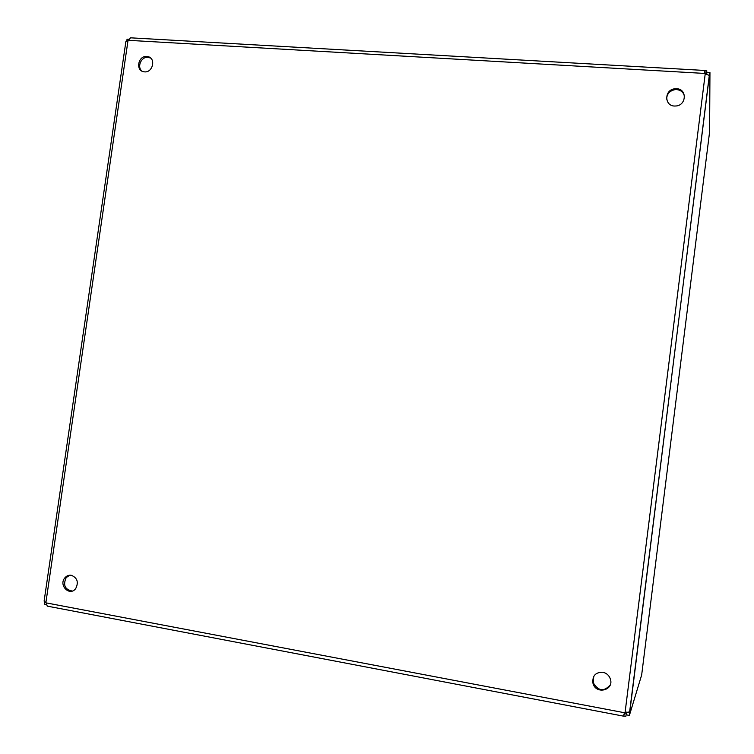 <?xml version="1.0" encoding="UTF-8"?>
<svg xmlns="http://www.w3.org/2000/svg" width="754" height="754" viewBox="0 0 754 754"><rect width="100%" height="100%" fill="white"/><g stroke="black" fill="none" stroke-linecap="round" stroke-linejoin="round"><path stroke-width="1.13" d="M684.547 96.776C683.746 92.544 681.126 90.15 676.668 89.585L675.028 89.632C669.627 90.772 666.828 93.958 666.611 99.189M593.747 676.376L593.238 682.7C598.28 691.154 603.926 691.918 610.174 684.99M150.649 58.077L147.944 57.295C141.215 56.531 136.7 67.021 141.988 71.13M69.717 575.208L66.192 577.621C62.874 585.076 64.891 589.553 72.243 591.042M676.602 88.727C687.554 88.944 686.404 105.984 675.414 106.003C664.236 106.898 663.784 89.613 674.953 88.774L676.602 88.727M602.823 672.248C606.536 673.086 609.043 675.33 610.354 678.968C614.35 690.438 595.764 694.943 592.964 683.237C592.201 675.848 595.481 672.191 602.823 672.248M146.785 56.465L147.709 56.588C156.493 58.001 152.694 73.506 143.986 71.781C135.249 70.838 138.048 55.542 146.785 56.465M71.366 575.302C77.342 577.847 78.793 582.258 75.73 588.525C69.877 596.782 58.312 585.415 64.835 577.866C66.616 575.773 68.793 574.916 71.366 575.302M130.612 37.785L127.982 40.716L125.88 41.545L44.109 601.117L46.239 602.898L47.229 606.122L623.822 716.206L624.321 713.124M705.301 70.565L706.837 70.951L706.47 73.873L704.792 73.477L704.952 70.358L705.207 73.939L625.094 712.332L629.599 712.144L629.383 715.423L626.31 714.839L626.64 712.125M623.671 716.027L625.094 712.332M624.331 713.096L626.263 713.246L625.877 716.3L624.265 716.206M706.63 74.523L706.903 72.393L709.957 72.573L709.589 131.969L641.663 674.981L629.383 715.423M709.957 72.573L709.561 75.466L705.207 73.939M628.45 712.049L629.741 712.294L709.297 75.457M46.578 604.519L44.505 604.124L44.637 601.569M126.729 41.14L127.058 39.217L128.962 39.321M624.529 712.737L46.239 602.898M128.425 40.32L704.773 73.44M45.919 602.389L127.982 40.716M674.953 88.774L675.028 89.632M592.964 683.237L593.238 682.7M147.709 56.588L148.868 57.417M64.835 577.866L66.192 577.621M629.599 712.144L709.391 75.485M704.924 70.471L130.64 37.823M623.822 716.206L623.935 714.047M704.528 72.28L704.952 70.358"/></g></svg>
